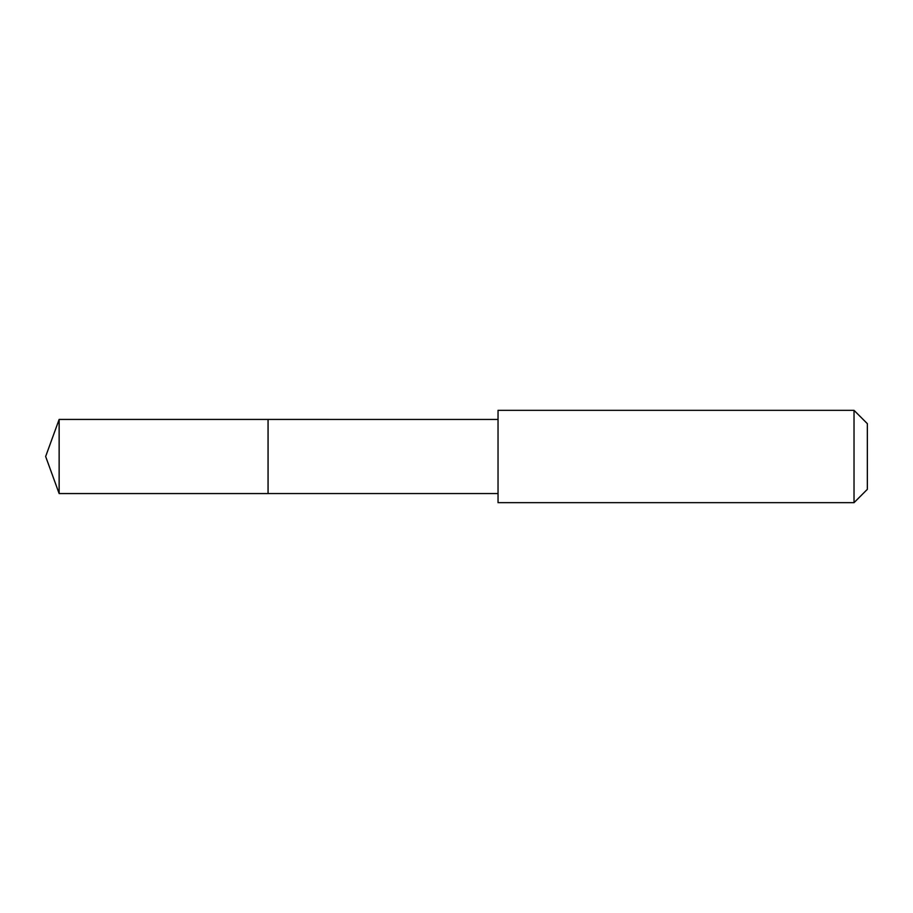 <?xml version="1.0" encoding="UTF-8"?>
<svg xmlns="http://www.w3.org/2000/svg" width="913" height="913" viewBox="0 0 913 913"><rect width="100%" height="100%" fill="white"/><g stroke="black" fill="none" stroke-linecap="round" stroke-linejoin="round"><path stroke-width="0.68" stroke-dasharray="4.57 3.42" d="M268.068 490.68L268.068 419.432L268.068 490.68M59.14 493.568L59.14 419.432M498.03 493.556L498.03 419.444M498.042 502.664L498.042 410.336M854.02 502.664L854.02 410.336M867.35 489.334L867.35 423.666"/><path stroke-width="1.37" d="M268.068 493.568L268.068 419.432L59.14 419.432L59.14 493.568L268.068 493.568L268.068 419.432L498.03 419.444L498.03 493.556L59.14 493.568L45.65 456.5L59.14 493.568M498.042 413.931L498.042 502.664L854.02 502.664L854.02 410.336L498.042 410.336L498.042 413.931M854.02 410.336L867.35 423.666L867.35 489.334L854.02 502.664M45.65 456.5L59.14 419.432M498.03 493.556L498.042 502.664M498.03 419.444L498.042 410.336"/></g></svg>

